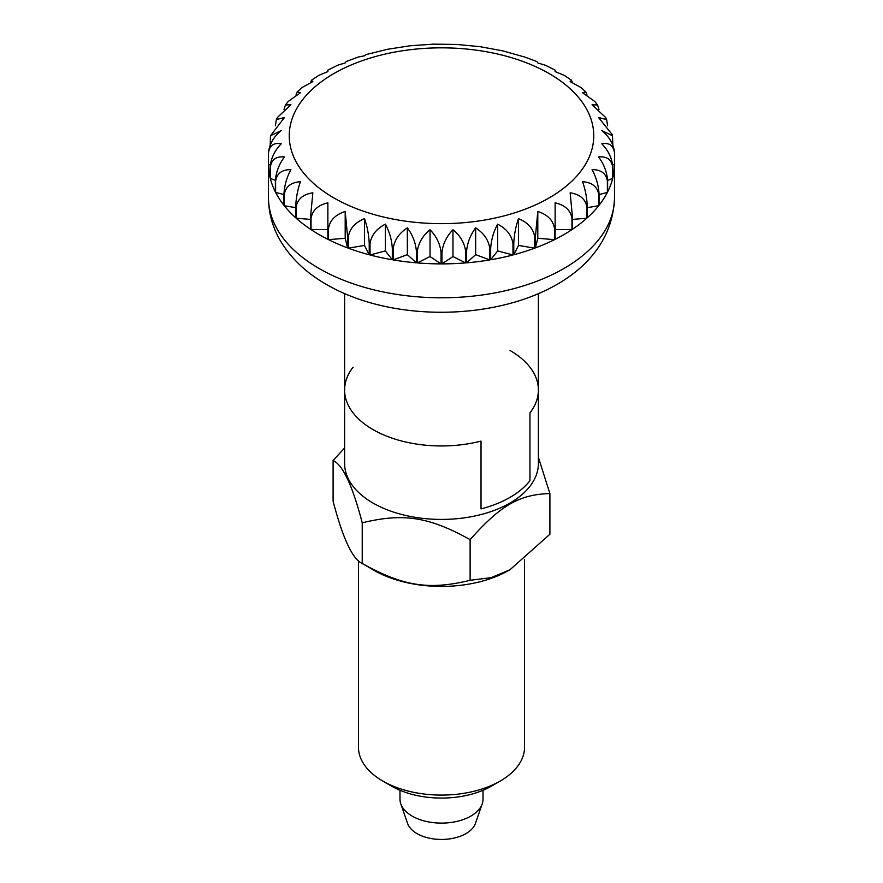 <?xml version="1.0" encoding="UTF-8"?>
<svg xmlns="http://www.w3.org/2000/svg" width="883" height="883" viewBox="0 0 883 883"><rect width="100%" height="100%" fill="white"/><g stroke="black" fill="none" stroke-linecap="round" stroke-linejoin="round"><path stroke-width="1.32" d="M372.99 429.579A96.887 55.938 0 0 0 481.025 441.092L481.025 508.906A96.887 55.938 0 0 0 529.955 480.65A96.887 55.938 180 0 1 481.025 508.906L481.025 441.092A96.887 55.938 180 0 1 372.99 429.579A96.887 55.938 180 0 1 344.613 390.021A96.887 55.938 0 0 0 372.99 429.579M529.955 412.847L529.955 480.65L529.955 412.847A96.887 55.938 0 0 0 538.387 390.021A96.887 55.938 180 0 1 529.955 412.847M399.977 790.274L399.977 799.126A41.523 23.973 0 0 0 400.783 803.839L407.571 823.398A34.603 19.978 0 0 0 417.03 833.596A34.603 19.978 0 0 0 451.522 838.596A34.603 19.978 0 0 0 475.429 823.398L482.217 803.839A41.523 23.973 0 0 0 483.023 799.126L483.023 790.274M400.783 803.839A41.523 23.973 0 0 0 412.14 816.08A41.523 23.973 0 0 0 453.531 822.073A41.523 23.973 0 0 0 482.217 803.839M614.513 152.439A173.013 99.889 0 0 1 614.513 152.693A173.013 99.889 0 0 1 614.513 152.958L614.513 164.249A173.013 99.889 180 0 1 612.813 177.958L612.813 166.655C611.908 158.035 608.232 150.419 601.798 143.83C609.226 142.417 613.464 145.452 614.513 152.958A173.013 99.889 0 0 0 614.513 152.693A173.013 99.889 0 0 0 614.513 152.439C613.464 143.896 609.226 136.611 601.798 130.596L612.482 135.717L612.206 134.591L598.531 117.494L606.632 119.602L607.636 125.828M612.482 135.717L612.813 144.9M612.692 167.163L612.692 178.465A173.013 99.889 180 0 1 607.636 191.887L607.636 180.596C606.886 171.898 603.851 164.017 598.531 156.931C606.809 156.17 611.522 159.58 612.692 167.163A173.013 99.889 0 0 0 612.813 166.655M607.383 181.081L607.383 192.384A173.013 99.889 180 0 1 599.06 205.253L599.06 193.962C598.486 185.209 596.157 177.108 592.074 169.635C601.014 169.58 606.124 173.399 607.383 181.081A173.013 99.889 0 0 0 607.636 180.596M598.696 194.426L598.696 205.728A173.013 99.889 180 0 1 587.294 217.781L587.294 206.479C586.897 197.693 585.319 189.426 582.548 181.677C591.985 182.384 597.372 186.633 598.696 194.426A173.013 99.889 0 0 0 599.06 193.962M586.809 206.92L586.809 218.211A173.013 99.889 180 0 1 572.548 229.216L572.548 217.913L570.153 192.814C579.888 194.304 585.44 199.006 586.809 206.92A173.013 99.889 0 0 0 587.294 206.479M571.963 218.3L571.963 229.602A173.013 99.889 180 0 1 555.131 239.315L555.131 202.814C564.965 205.121 570.584 210.286 571.963 218.3A173.013 99.889 0 0 0 572.548 217.913M554.469 228.355L554.469 239.657A173.013 99.889 180 0 1 535.418 247.891L535.418 236.589L537.802 211.49C547.537 214.602 553.089 220.22 554.469 228.355A173.013 99.889 0 0 0 555.131 228.013M534.668 236.865L534.668 248.167A173.013 99.889 180 0 1 513.774 254.757L513.774 243.454C514.171 234.668 515.749 226.401 518.52 218.642C527.957 222.549 533.332 228.62 534.668 236.865A173.013 99.889 0 0 0 535.418 236.589M512.968 243.664L512.968 254.966A173.013 99.889 180 0 1 490.672 259.768L490.672 248.465C491.246 239.723 493.575 231.611 497.659 224.15C506.61 228.807 511.71 235.308 512.968 243.664A173.013 99.889 0 0 0 513.774 243.454M489.811 248.609L489.811 259.911A173.013 99.889 180 0 1 466.566 262.836L466.566 251.534C467.317 242.836 470.341 234.955 475.661 227.869C483.939 233.244 488.652 240.154 489.811 248.609A173.013 99.889 0 0 0 490.672 248.465M465.683 251.6L465.683 262.902A173.013 99.889 180 0 1 441.941 263.885L441.941 252.582C442.847 243.962 446.522 236.357 452.968 229.757C460.396 235.783 464.635 243.057 465.683 251.6A173.013 99.889 0 0 0 466.566 251.534M441.059 252.582L441.059 263.885A173.013 99.889 180 0 1 417.317 262.902L417.317 251.6C418.365 243.057 422.604 235.783 430.032 229.757C436.478 236.357 440.153 243.962 441.059 252.582A173.013 99.889 0 0 0 441.941 252.582M416.434 251.534L416.434 262.836A173.013 99.889 180 0 1 393.189 259.911L393.189 248.609C394.348 240.154 399.061 233.244 407.339 227.869C412.659 234.955 415.683 242.836 416.434 251.534A173.013 99.889 0 0 0 417.317 251.6M392.328 248.465L392.328 259.768A173.013 99.889 180 0 1 370.032 254.966L370.032 243.664C371.29 235.308 376.39 228.807 385.341 224.15C389.425 231.611 391.754 239.723 392.328 248.465A173.013 99.889 0 0 0 393.189 248.609M369.226 243.454L369.226 254.757A173.013 99.889 180 0 1 348.332 248.167L348.332 236.865C349.668 228.62 355.043 222.549 364.48 218.642C367.251 226.401 368.829 234.668 369.226 243.454A173.013 99.889 0 0 0 370.032 243.664M347.582 236.589L347.582 247.891A173.013 99.889 180 0 1 328.531 239.657L328.531 228.355C329.911 220.22 335.463 214.602 345.198 211.49L347.582 236.589A173.013 99.889 0 0 0 348.332 236.865M327.869 228.013L327.869 239.315A173.013 99.889 180 0 1 319.16 234.624A173.013 99.889 180 0 1 311.037 229.602L311.037 218.3C312.416 210.286 318.035 205.121 327.869 202.814L327.869 228.013A173.013 99.889 0 0 0 328.531 228.355M606.632 119.602L605.484 117.34L592.074 104.79L597.57 104.967L598.983 109.514M597.57 104.967L594.789 101.468L582.548 92.748L585.76 91.854L587.018 95.033M585.76 91.854L580.826 87.428L570.153 81.611L571.544 80.232L572.283 82.406M571.544 80.232L564.182 75.342L555.131 71.6L555.131 70.11L545.363 65.232L537.802 62.936L536.798 61.512L524.8 57.075L502.913 50.894L480.087 46.678L456.732 44.437L433.277 44.15L410.12 45.773L387.648 49.26L366.235 54.536L364.48 55.784L358.2 57.075L346.202 61.512L345.198 62.936L337.637 65.232L327.858 70.11L327.869 71.6L318.818 75.342L311.456 80.232L312.847 81.611L302.174 87.428L297.24 91.854L300.452 92.748L288.211 101.468L285.43 104.967L290.926 104.79L277.527 117.34L276.368 119.602L284.469 117.494L270.518 135.717L281.202 130.596C273.774 136.611 269.536 143.896 268.487 152.439A173.013 99.889 0 0 0 268.487 152.693A173.013 99.889 0 0 0 268.487 152.958C269.536 145.452 273.774 142.417 281.202 143.83C274.768 150.419 271.092 158.035 270.187 166.655L270.187 177.958A173.013 99.889 180 0 1 268.487 164.249L268.487 152.958M296.191 218.211L296.191 206.92C297.56 199.006 303.112 194.304 312.847 192.814L310.452 217.913L310.452 229.216A173.013 99.889 180 0 1 296.191 218.211L310.452 219.403M614.513 164.249L612.747 165.143M612.692 178.465L607.625 180.342M607.383 192.384L599.06 194.58M598.696 205.728L587.294 207.66M586.809 218.211L572.548 219.403M571.963 229.602L555.131 229.602M537.802 211.49L537.802 238.278L535.418 247.891M554.469 239.657L537.802 238.278M518.52 218.642L518.52 245.43L513.774 254.757M534.668 248.167L518.52 245.43M497.659 224.15L497.659 250.927L490.672 259.768M512.968 254.966L497.659 250.927M475.661 227.869L475.661 254.657L466.566 262.836M489.811 259.911L475.661 254.657M452.968 229.757L452.968 256.545L441.941 263.885M465.683 262.902L452.968 256.545M430.032 229.757L430.032 256.545L417.317 262.902M441.059 263.885L430.032 256.545M407.339 227.869L407.339 254.657L393.189 259.911M416.434 262.836L407.339 254.657M385.341 224.15L385.341 250.927L370.032 254.966M392.328 259.768L385.341 250.927M364.48 218.642L364.48 245.43L348.332 248.167M369.226 254.757L364.48 245.43M345.198 211.49L345.198 238.278L328.531 239.657M347.582 247.891L345.198 238.278M300.452 181.677C297.681 189.426 296.103 197.693 295.706 206.479L295.706 217.781A173.013 99.889 180 0 1 284.304 205.728L284.304 194.426C285.628 186.633 291.015 182.384 300.452 181.677M290.926 169.635C286.843 177.108 284.514 185.209 283.94 193.962L283.94 205.253A173.013 99.889 180 0 1 275.617 192.384L275.617 181.081C276.876 173.399 281.986 169.58 290.926 169.635M284.469 156.931C279.149 164.017 276.114 171.898 275.364 180.596L275.364 191.887A173.013 99.889 180 0 1 270.308 178.465L270.308 167.163C271.478 159.58 276.191 156.17 284.469 156.931M295.706 207.66L284.304 205.728M283.94 194.58L275.617 192.384M275.375 180.342L270.308 178.465M270.253 165.143L268.487 164.249M327.869 229.602L311.037 229.602M327.869 71.6L327.869 70.11M310.717 82.406L311.456 80.232M295.982 95.033L297.24 91.854M284.017 109.514L285.43 104.967M275.364 125.828L276.368 119.602M270.187 144.9L270.518 135.717M344.613 447.957L333.101 460.518C342.814 464.877 352.516 485.639 362.229 522.813C403.443 512.824 428.906 516.798 470.12 539.623C500.683 505.231 519.336 494.458 549.899 493.564L538.387 457.339M524.546 559.557L524.546 747.139A83.046 47.947 180 0 1 500.219 781.047A83.046 47.947 180 0 1 382.781 781.047L382.781 781.047A83.046 47.947 180 0 1 358.454 747.139L358.454 560.705M391.588 786.135L382.781 781.047L391.588 786.135A70.585 40.75 180 0 0 491.412 786.135L500.219 781.047M549.899 493.564L549.899 534.248L510.01 569.712L491.18 577.648L470.12 580.308C428.906 590.297 403.443 586.334 362.229 563.497L362.229 563.497C352.516 559.138 342.814 538.376 333.101 501.202L333.101 460.518M510.01 569.712L509.027 570.275A95.507 55.143 180 0 1 373.973 570.275L362.229 563.497L362.229 522.813M510.01 350.474A96.887 55.938 180 0 1 538.387 390.021L538.387 463.487A96.887 55.938 180 0 1 478.575 515.164A96.887 55.938 180 0 1 372.99 503.034A96.887 55.938 180 0 1 344.613 463.487L344.613 390.021A96.887 55.938 180 0 1 353.045 367.207M470.12 539.623L470.12 580.308M373.973 570.275L362.229 563.497M319.16 268.531A173.013 99.889 0 0 0 507.714 290.187A173.013 99.889 0 0 0 614.513 197.902C610.296 310.397 423.432 341.302 326.324 284.37C306.986 273.355 291.986 259.337 281.324 242.317C272.913 228.565 268.631 213.752 268.487 197.902A173.013 99.889 0 0 0 319.16 268.531M333.84 197.902A152.251 87.903 0 0 0 549.16 197.902A152.251 87.903 0 0 0 549.16 73.587A152.251 87.903 0 0 0 333.84 73.587A152.251 87.903 0 0 0 333.84 197.902M310.452 217.913A173.013 99.889 0 0 0 311.037 218.3M538.387 293.542L538.387 390.021M614.513 152.693L614.513 197.902M268.487 152.693L268.487 197.902M344.613 293.542L344.613 390.021"/></g></svg>
